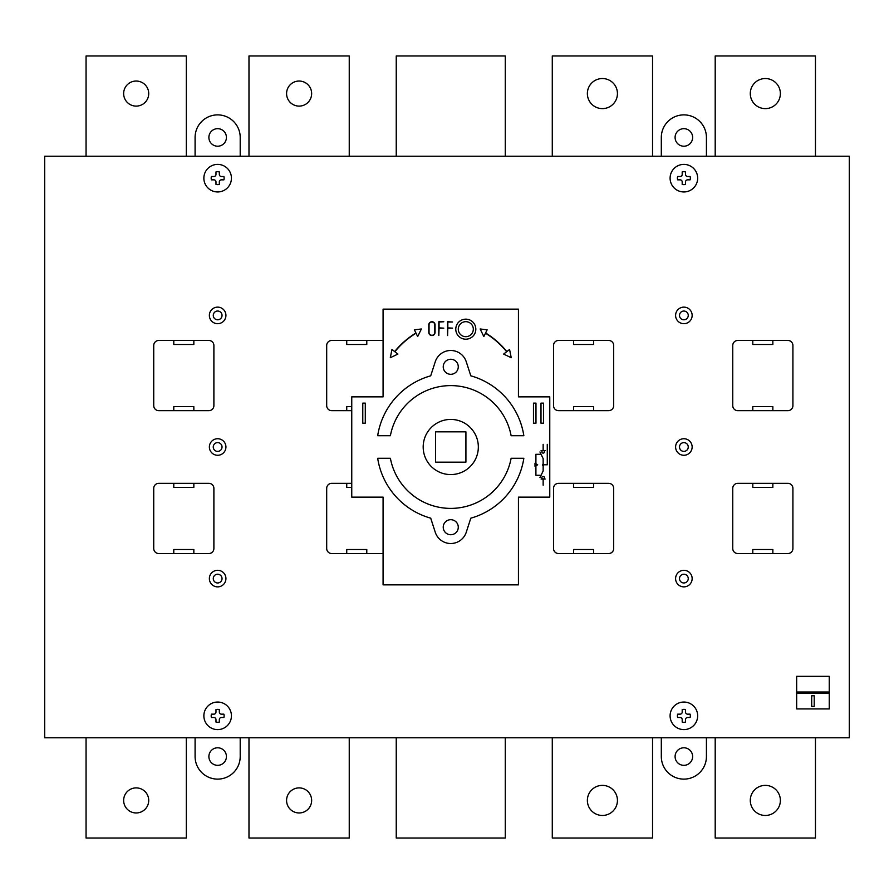 <?xml version="1.0" encoding="UTF-8"?>
<svg xmlns="http://www.w3.org/2000/svg" width="894" height="894" viewBox="0 0 894 894"><rect width="100%" height="100%" fill="white"/><g stroke="black" fill="none" stroke-linecap="round" stroke-linejoin="round"><path stroke-width="1.34" d="M423.186 447A27.569 27.569 0 0 1 450.755 419.431A27.569 27.569 0 0 1 478.335 447A27.569 27.569 0 0 1 450.755 474.569A27.569 27.569 0 0 1 423.186 447M443.234 527.214A7.521 7.521 0 0 1 450.755 519.693A7.521 7.521 0 0 1 458.276 527.214A7.521 7.521 0 0 1 450.755 534.735A7.521 7.521 0 0 1 443.234 527.214M443.234 366.786A7.521 7.521 0 0 1 450.755 359.265A7.521 7.521 0 0 1 458.276 366.786A7.521 7.521 0 0 1 450.755 374.307A7.521 7.521 0 0 1 443.234 366.786M675.093 137.441A8.772 8.772 0 0 1 683.865 128.669A8.772 8.772 0 0 1 692.638 137.441A8.772 8.772 0 0 1 683.865 146.214A8.772 8.772 0 0 1 675.093 137.441M675.093 756.559A8.772 8.772 0 0 1 683.865 747.786A8.772 8.772 0 0 1 692.638 756.559A8.772 8.772 0 0 1 683.865 765.331A8.772 8.772 0 0 1 675.093 756.559M208.883 756.559A8.772 8.772 0 0 1 217.655 747.786A8.772 8.772 0 0 1 226.428 756.559A8.772 8.772 0 0 1 217.655 765.331A8.772 8.772 0 0 1 208.883 756.559M208.883 137.441A8.772 8.772 0 0 1 217.655 128.669A8.772 8.772 0 0 1 226.428 137.441A8.772 8.772 0 0 1 217.655 146.214A8.772 8.772 0 0 1 208.883 137.441M286.583 800.421A12.527 12.527 0 0 0 299.11 812.959A12.527 12.527 0 0 0 311.648 800.421A12.527 12.527 0 0 0 299.11 787.893A12.527 12.527 0 0 0 286.583 800.421M123.651 800.421A12.527 12.527 0 0 0 136.19 812.959A12.527 12.527 0 0 0 148.717 800.421A12.527 12.527 0 0 0 136.19 787.893A12.527 12.527 0 0 0 123.651 800.421M750.289 800.421A15.042 15.042 0 0 0 765.331 815.462A15.042 15.042 0 0 0 780.373 800.421A15.042 15.042 0 0 0 765.331 785.379A15.042 15.042 0 0 0 750.289 800.421M587.369 800.421A15.042 15.042 0 0 0 602.411 815.462A15.042 15.042 0 0 0 617.441 800.421A15.042 15.042 0 0 0 602.411 785.379A15.042 15.042 0 0 0 587.369 800.421M286.583 93.579A12.527 12.527 0 0 0 299.11 106.107A12.527 12.527 0 0 0 311.648 93.579A12.527 12.527 0 0 0 299.11 81.041A12.527 12.527 0 0 0 286.583 93.579M123.651 93.579A12.527 12.527 0 0 0 136.19 106.107A12.527 12.527 0 0 0 148.717 93.579A12.527 12.527 0 0 0 136.19 81.041A12.527 12.527 0 0 0 123.651 93.579M750.289 93.579A15.042 15.042 0 0 0 765.331 108.621A15.042 15.042 0 0 0 780.373 93.579A15.042 15.042 0 0 0 765.331 78.538A15.042 15.042 0 0 0 750.289 93.579M587.369 93.579A15.042 15.042 0 0 0 602.411 108.621A15.042 15.042 0 0 0 617.441 93.579A15.042 15.042 0 0 0 602.411 78.538A15.042 15.042 0 0 0 587.369 93.579M248.979 156.238L248.979 55.976L349.241 55.976L349.241 156.238M86.059 156.238L86.059 55.976L186.321 55.976L186.321 156.238M186.321 737.762L186.321 838.024L86.059 838.024L86.059 737.762M552.28 156.238L552.28 55.976L652.542 55.976L652.542 156.238M715.2 156.238L715.2 55.976L815.462 55.976L815.462 156.238M349.241 737.762L349.241 838.024L248.979 838.024L248.979 737.762M815.462 737.762L815.462 838.024L715.2 838.024L715.2 737.762M652.542 737.762L652.542 838.024L552.28 838.024L552.28 737.762M195.093 156.238L195.093 137.441A22.562 22.562 0 0 1 217.655 114.879A22.562 22.562 0 0 1 240.207 137.441L240.207 156.238M240.207 737.762L240.207 756.559A22.562 22.562 0 0 1 217.655 779.121A22.562 22.562 0 0 1 195.093 756.559L195.093 737.762M706.428 737.762L706.428 756.559A22.562 22.562 0 0 1 683.865 779.121A22.562 22.562 0 0 1 661.314 756.559L661.314 737.762M661.314 156.238L661.314 137.441A22.562 22.562 0 0 1 683.865 114.879A22.562 22.562 0 0 1 706.428 137.441L706.428 156.238M44.7 737.762L44.7 156.238L849.3 156.238L849.3 737.762L44.7 737.762M396.243 737.762L396.243 838.024L505.278 838.024L505.278 737.762M377.681 435.713A73.945 73.945 0 0 1 430.707 375.826L435.255 361.757A16.293 16.293 0 0 1 466.255 361.757L470.814 375.826A73.945 73.945 0 0 1 523.839 435.713L511.122 435.713A61.418 61.418 0 0 0 390.387 435.713L377.681 435.713M430.707 518.174A73.945 73.945 0 0 1 377.681 458.287L390.387 458.287A61.418 61.418 0 0 0 511.122 458.287L523.839 458.287A73.945 73.945 0 0 1 470.814 518.174L466.255 532.243A16.293 16.293 0 0 1 435.255 532.243L430.707 518.174M396.243 156.238L396.243 55.976L505.278 55.976L505.278 156.238M435.59 462.164L435.59 431.836L465.919 431.836L465.919 462.164L435.59 462.164M231.434 715.826A13.79 13.79 0 0 0 210.749 703.891A13.79 13.79 0 0 0 210.749 727.761A13.79 13.79 0 0 0 231.434 715.826M213.934 714.161A2.09 2.09 0 0 0 215.979 712.071L215.979 709.579A6.493 6.493 0 0 1 219.321 709.579L219.321 712.071A2.09 2.09 0 0 0 221.377 714.161L223.902 714.161A6.47 6.47 0 0 1 223.902 717.491L221.366 717.491A2.09 2.09 0 0 0 219.321 719.569L219.321 722.073A6.426 6.426 0 0 1 215.979 722.073L215.979 719.569A2.09 2.09 0 0 0 213.945 717.491L211.397 717.491A6.47 6.47 0 0 1 211.397 714.161L213.934 714.161M697.666 715.826A13.79 13.79 0 0 0 676.981 703.891A13.79 13.79 0 0 0 676.981 727.761A13.79 13.79 0 0 0 697.666 715.826M685.53 712.071A2.09 2.09 0 0 0 687.587 714.161L690.112 714.161A6.47 6.47 0 0 1 690.123 717.491L687.575 717.491A2.09 2.09 0 0 0 685.53 719.569L685.53 722.073A6.426 6.426 0 0 1 682.2 722.073L682.2 719.569A2.09 2.09 0 0 0 680.155 717.491L677.618 717.491A6.47 6.47 -90 0 1 677.618 714.161L680.144 714.161A2.09 2.09 0 0 0 682.2 712.071L682.2 709.579A6.493 6.493 0 0 1 685.53 709.579L685.53 712.071M231.434 178.174A13.79 13.79 0 0 0 210.749 166.239A13.79 13.79 0 0 0 210.749 190.109A13.79 13.79 0 0 0 231.434 178.174M215.979 181.929A2.09 2.09 0 0 0 213.934 179.839L211.397 179.839A6.47 6.47 0 0 1 211.397 176.509L213.945 176.509A2.09 2.09 0 0 0 215.979 174.431L215.979 171.927A6.426 6.426 0 0 1 219.321 171.927L219.321 174.431A2.09 2.09 0 0 0 221.366 176.509L223.902 176.509A6.47 6.47 0 0 1 223.902 179.839L221.377 179.839A2.09 2.09 0 0 0 219.321 181.929L219.321 184.421A6.493 6.493 0 0 1 215.979 184.421L215.979 181.929M535.003 464.791L537.685 464.791L535.003 466.333L535.003 463.237L537.685 464.791M506.652 351.744A82.628 82.628 0 0 0 485.476 333.205L483.844 336.569L480.156 328.992L487.141 329.808L485.587 332.981A82.796 82.796 0 0 1 506.853 351.588L509.58 349.476L511.212 357.712L503.635 354.08L506.652 351.744M732.756 548.514A5.018 5.018 0 0 0 737.762 553.531L787.893 553.531A5.018 5.018 0 0 0 792.911 548.514L792.911 488.359A5.018 5.018 0 0 0 787.893 483.341L737.762 483.341A5.018 5.018 0 0 0 732.756 488.359L732.756 548.514M553.531 548.514A5.018 5.018 0 0 0 558.538 553.531L608.669 553.531A5.018 5.018 0 0 0 613.686 548.514L613.686 488.359A5.018 5.018 0 0 0 608.669 483.341L558.538 483.341A5.018 5.018 0 0 0 553.531 488.359L553.531 548.514M737.762 340.469A5.018 5.018 0 0 0 732.756 345.486L732.756 405.641A5.018 5.018 0 0 0 737.762 410.659L787.893 410.659A5.018 5.018 0 0 0 792.911 405.641L792.911 345.486A5.018 5.018 0 0 0 787.893 340.469L737.762 340.469M558.538 340.469A5.018 5.018 0 0 0 553.531 345.486L553.531 405.641A5.018 5.018 0 0 0 558.538 410.659L608.669 410.659A5.018 5.018 0 0 0 613.686 405.641L613.686 345.486A5.018 5.018 0 0 0 608.669 340.469L558.538 340.469M153.734 548.514A5.018 5.018 0 0 0 158.752 553.531L208.883 553.531A5.018 5.018 0 0 0 213.889 548.514L213.889 488.359A5.018 5.018 0 0 0 208.883 483.341L158.752 483.341A5.018 5.018 0 0 0 153.734 488.359L153.734 548.514M351.755 483.341L331.696 483.341A5.018 5.018 0 0 0 326.69 488.359L326.69 548.514A5.018 5.018 0 0 0 331.696 553.531L381.816 553.531M381.827 553.531A4.962 4.962 0 0 0 383.079 553.364M158.752 340.469A5.018 5.018 0 0 0 153.734 345.486L153.734 405.641A5.018 5.018 0 0 0 158.752 410.659L208.883 410.659A5.018 5.018 0 0 0 213.889 405.641L213.889 345.486A5.018 5.018 0 0 0 208.883 340.469L158.752 340.469M381.816 340.469L331.696 340.469A5.018 5.018 0 0 0 326.69 345.486L326.69 405.641A5.018 5.018 0 0 0 331.696 410.659L351.755 410.659M383.079 340.636A4.962 4.962 0 0 0 381.827 340.469M416.034 333.205A82.628 82.628 0 0 0 394.857 351.744L397.886 354.08L390.309 357.712L391.941 349.476L394.667 351.588A82.796 82.796 0 0 1 415.933 332.981L414.38 329.808L421.365 328.992L417.677 336.569L416.034 333.205M428.785 332.4A3.129 3.129 0 0 0 431.925 335.541A3.129 3.129 0 0 0 435.054 332.4L435.054 324.88A3.129 3.129 0 0 0 431.925 321.751A3.129 3.129 0 0 0 428.785 324.88L428.785 332.4M429.042 332.4A2.883 2.883 0 0 0 431.925 335.284A2.883 2.883 0 0 0 434.808 332.4L434.808 324.88A2.883 2.883 0 0 0 431.925 322.008A2.883 2.883 0 0 0 429.042 324.88L429.042 332.4M697.666 178.174A13.79 13.79 0 0 0 676.981 166.239A13.79 13.79 0 0 0 676.981 190.109A13.79 13.79 0 0 0 697.666 178.174M687.587 179.839A2.09 2.09 0 0 0 685.53 181.929L685.53 184.421A6.493 6.493 0 0 1 682.2 184.421L682.2 181.929A2.09 2.09 0 0 0 680.144 179.839L677.618 179.839A6.47 6.47 -90 0 1 677.618 176.509L680.155 176.509A2.09 2.09 0 0 0 682.2 174.431L682.2 171.927A6.426 6.426 0 0 1 685.53 171.927L685.53 174.431A2.09 2.09 0 0 0 687.575 176.509L690.123 176.509A6.47 6.47 0 0 1 690.112 179.839L687.587 179.839M688.257 315.403A4.392 4.392 0 0 0 681.686 311.615A4.392 4.392 0 0 0 681.686 319.203A4.392 4.392 0 0 0 688.257 315.403M752.804 340.469L752.804 344.481L772.852 344.481L772.852 340.469M772.852 410.659L772.852 406.647L752.804 406.647L752.804 410.659M573.579 340.469L573.579 344.481L593.627 344.481L593.627 340.469M593.627 410.659L593.627 406.647L573.579 406.647L573.579 410.659M533.472 403.138L535.975 403.138L535.975 423.197L533.472 423.197L533.472 403.138M540.993 403.138L543.496 403.138L543.496 423.197L540.993 423.197L540.993 403.138M692.146 315.403A8.27 8.27 0 0 0 679.742 308.24A8.27 8.27 0 0 0 679.742 322.578A8.27 8.27 0 0 0 692.146 315.403M443.815 321.751L439.055 322.008L439.055 327.897L443.815 328.143L439.055 328.143L438.809 335.541L438.809 321.751L443.815 321.751M452.587 322.008L447.827 322.008L447.827 327.897L452.587 328.143L447.827 328.143L447.581 335.541L447.581 321.751L452.587 322.008M518.442 309.145L383.079 309.145L383.079 396.869L351.755 396.869L351.755 497.131L383.079 497.131L383.079 584.866L518.442 584.866L518.442 497.131L549.765 497.131L549.765 396.869L518.442 396.869L518.442 309.145M346.738 340.469L346.738 344.481L366.786 344.481L366.786 340.469M365.288 403.138L362.785 403.138L362.785 423.197L365.288 423.197L365.288 403.138M475.82 329.182A10.024 10.024 0 0 0 460.79 320.499A10.024 10.024 0 0 0 460.79 337.865A10.024 10.024 0 0 0 475.82 329.182M473.317 329.182A7.521 7.521 0 0 0 462.042 322.678A7.521 7.521 0 0 0 462.042 335.697A7.521 7.521 0 0 0 473.317 329.182M222.036 315.403A4.392 4.392 0 0 0 215.454 311.615A4.392 4.392 0 0 0 215.454 319.203A4.392 4.392 0 0 0 222.036 315.403M351.755 406.647L346.738 406.647L346.738 410.659M173.782 340.469L173.782 344.481L193.842 344.481L193.842 340.469M193.842 410.659L193.842 406.647L173.782 406.647L173.782 410.659M225.925 315.403A8.27 8.27 0 0 0 213.51 308.24A8.27 8.27 0 0 0 213.51 322.578A8.27 8.27 0 0 0 225.925 315.403M772.852 483.341L772.852 487.353L752.804 487.353L752.804 483.341M541.082 450.531L545.206 450.531M544.435 451.828A1.296 1.296 0 0 0 542.502 450.71A1.296 1.296 0 0 0 542.502 452.945A1.296 1.296 0 0 0 544.435 451.828M543.15 444.329L543.15 450.531M539.954 477.586L543.15 470.993L543.15 458.588L539.954 451.984M541.071 454.286L535.908 454.286L535.908 475.284L541.071 475.284M573.579 483.341L573.579 487.353L593.627 487.353L593.627 483.341M543.15 464.791L547.273 464.791L547.273 444.34M541.082 479.039L545.206 479.039M544.435 477.742A1.296 1.296 0 0 0 542.502 476.625A1.296 1.296 0 0 0 542.502 478.871A1.296 1.296 0 0 0 544.435 477.742M543.15 485.241L543.15 479.039M543.82 464.791A0.67 0.67 0 0 0 542.814 464.209A0.67 0.67 0 0 0 542.814 465.372A0.67 0.67 0 0 0 543.82 464.791M692.146 447A8.27 8.27 0 0 0 679.742 439.837A8.27 8.27 0 0 0 679.742 454.163A8.27 8.27 0 0 0 692.146 447M688.257 447A4.392 4.392 0 0 0 681.686 443.2A4.392 4.392 0 0 0 681.686 450.799A4.392 4.392 0 0 0 688.257 447M772.852 553.531L772.852 549.519L752.804 549.519L752.804 553.531M814.211 695.778L811.707 695.778L811.707 706.428L814.211 706.428L814.211 695.778M593.627 553.531L593.627 549.519L573.579 549.519L573.579 553.531M688.257 578.597A4.392 4.392 0 0 0 681.686 574.797A4.392 4.392 0 0 0 681.686 582.385A4.392 4.392 0 0 0 688.257 578.597M692.146 578.597A8.27 8.27 0 0 0 679.742 571.422A8.27 8.27 0 0 0 679.742 585.76A8.27 8.27 0 0 0 692.146 578.597M796.666 676.345L829.252 676.345L829.252 708.931L796.666 708.931L796.666 676.345M796.666 692.012L829.252 692.012M796.666 693.275L829.252 693.275M366.786 553.531L366.786 549.519L346.738 549.519L346.738 553.531M225.925 447A8.27 8.27 0 0 0 213.51 439.837A8.27 8.27 0 0 0 213.51 454.163A8.27 8.27 0 0 0 225.925 447M222.036 447A4.392 4.392 0 0 0 215.454 443.2A4.392 4.392 0 0 0 215.454 450.799A4.392 4.392 0 0 0 222.036 447M351.755 487.353L346.738 487.353L346.738 483.341M193.842 483.341L193.842 487.353L173.782 487.353L173.782 483.341M222.036 578.597A4.392 4.392 0 0 0 215.454 574.797A4.392 4.392 0 0 0 215.454 582.385A4.392 4.392 0 0 0 222.036 578.597M225.925 578.597A8.27 8.27 0 0 0 213.51 571.422A8.27 8.27 0 0 0 213.51 585.76A8.27 8.27 0 0 0 225.925 578.597M193.842 553.531L193.842 549.519L173.782 549.519L173.782 553.531M849.3 727.727L849.3 166.273"/></g></svg>
